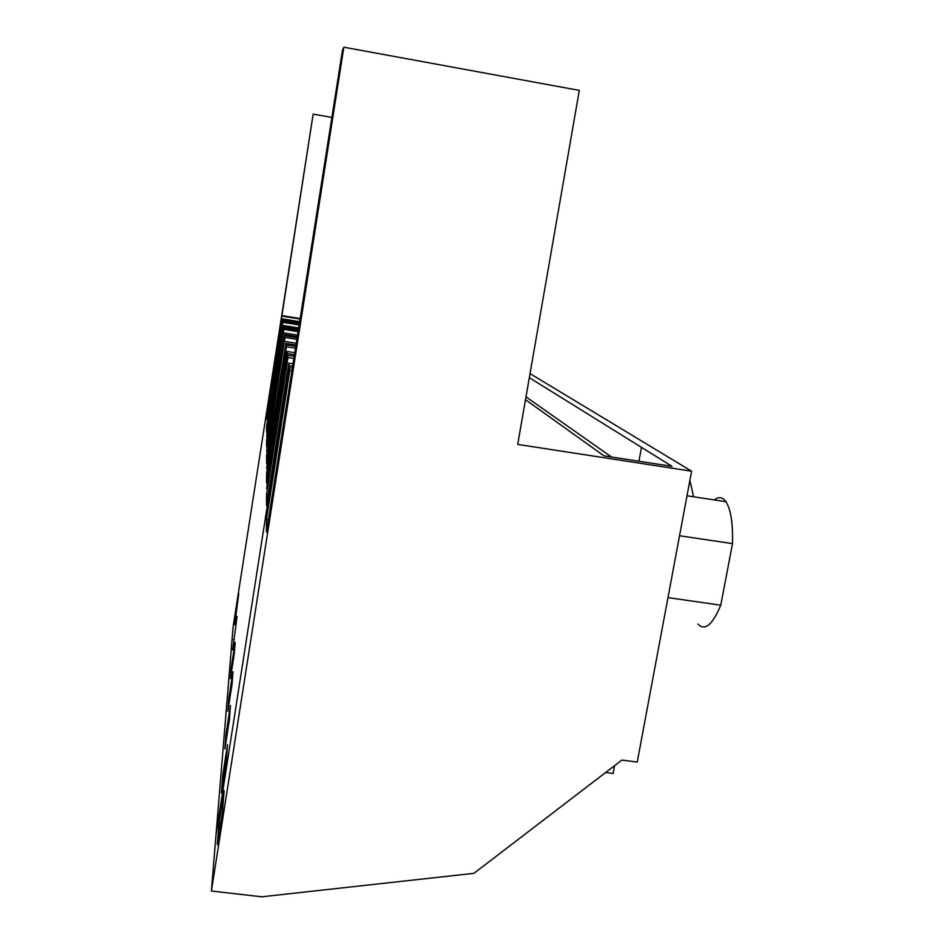 <?xml version="1.0" encoding="UTF-8"?>
<svg xmlns="http://www.w3.org/2000/svg" width="944" height="944" viewBox="0 0 944 944"><rect width="100%" height="100%" fill="white"/><g stroke="black" fill="none" stroke-linecap="round" stroke-linejoin="round"><path stroke-width="1.42" d="M216.07 834.154L233.144 626.486L313.16 114.106L266.668 413.944L266.656 419.36L282.303 318.871L267.718 416.693L282.811 322.341L266.645 426.133L266.645 432.246L283.471 326.872L266.633 436.01L283.849 329.409L266.621 439.904L266.609 446.842L284.604 334.565L266.609 451.138L285.029 337.468L266.597 455.598L266.586 463.563L285.902 343.404L266.574 468.495L286.115 344.808L286.398 346.743L266.574 473.64L266.55 482.868L287.094 351.487L287.401 353.634L266.55 488.603L287.649 355.274L287.979 357.54L266.538 494.597L266.515 505.418L288.793 363.11L289.171 365.635L216.07 834.154L211.397 891.006L261.665 896.8L473.923 873.33L621.884 760.073L637.235 762.068L691.598 471.198L530.032 373.612M232.661 649.944L237.086 616.467L232.661 649.944M228.873 697.923L227.823 711.339L232.023 684.435L232.967 671.727L228.873 697.923L229.888 698.053M221.38 792.913L226.253 761.773L227.539 744.592L222.808 774.812L221.38 792.913M235.386 615.417L234.667 624.609L238.785 593.564L235.386 615.417L236.071 615.512M231.327 666.889L230.395 678.618L234.324 653.425L235.15 642.321L231.327 666.889L232.212 667.007M229.357 720.166L230.454 705.463L226.064 733.535L224.849 749.029L229.357 720.166M331.922 117.445L313.16 114.106M691.598 471.198L517.713 444.4L579.309 90.4L343.84 47.2L342.483 50.174L266.468 532.109L266.491 519.259L289.843 370.26L289.454 367.582L266.597 512.191M300.357 318.588L281.819 315.603M300.286 319.06L281.89 316.098M267.482 414.074L266.668 413.944M299.873 321.703L282.303 318.871M299.685 322.883L282.48 320.11M529.324 377.694L672.069 466.348L603.959 455.846L525.489 399.701M525.985 396.881L611.511 457.014M605.647 772.499L613.128 773.455L614.568 765.678M299.543 323.78L282.622 321.054M299.354 325.007L282.811 322.341M267.565 426.275L266.645 426.133M298.894 327.981L283.271 325.479M298.682 329.314L283.471 326.872M233.475 639.607L234.254 639.713M298.516 330.329L283.637 327.946M298.304 331.722L283.849 329.409M267.671 440.057L266.621 439.904M297.773 335.12L284.368 332.972M297.525 336.642L284.604 334.565M297.348 337.799L284.781 335.793M297.1 339.392L285.029 337.468M267.801 455.775L266.597 455.598M296.487 343.286L285.631 341.563M296.215 345.044L285.902 343.404M296.003 346.377L286.115 344.808M295.708 348.23L286.398 346.743M267.966 473.841L266.574 473.64M295 352.749L287.094 351.487M294.681 354.791L287.401 353.634M226.064 733.535L227.244 733.689M294.434 356.348L287.649 355.274M294.103 358.508L287.979 357.54M268.167 494.845L266.538 494.597M293.265 363.818L288.793 363.11M292.888 366.225L289.171 365.635M222.808 774.812L224.188 774.977M689.875 480.39L693.604 496.78M343.84 47.2L211.397 891.006M224.117 790.506L218.984 823.215L217.297 844.656L222.607 810.837L224.117 790.506M292.593 368.066L289.454 367.582M292.203 370.626L289.843 370.26M268.438 519.542L266.491 519.259M218.984 823.215L220.625 823.416M667.963 597.623L720.756 605.198C712.413 625.034 704.814 631.312 697.958 624.043M679.527 535.755L732.509 543.626L720.756 605.198M714.372 499.942C718.75 496.45 722.608 497.04 725.948 501.701C730.821 509.359 733.016 523.33 732.509 543.626M638.935 461.238L641.483 447.35M686.996 495.777L725.948 501.701"/></g></svg>
